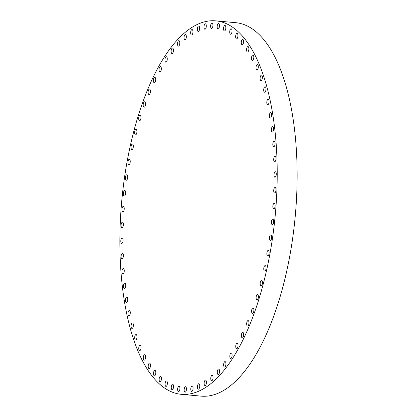 <?xml version="1.0" encoding="UTF-8"?>
<svg xmlns="http://www.w3.org/2000/svg" width="417" height="417" viewBox="0 0 417 417"><rect width="100%" height="100%" fill="white"/><g stroke="black" fill="none" stroke-linecap="round" stroke-linejoin="round"><path stroke-width="0.63" d="M265.003 270.993A2.742 1.126 -84.7 0 0 266.051 268.037A2.742 1.126 -84.7 0 0 265.155 265.624A2.742 1.126 -84.7 0 0 264.8 265.723A2.742 1.126 -84.7 0 0 263.752 268.673A2.742 1.126 -84.7 0 0 264.654 271.086A2.742 1.126 -84.7 0 0 265.003 270.993M261.417 285.702A2.742 1.126 -84.7 0 0 262.465 282.752A2.742 1.126 -84.7 0 0 261.568 280.339A2.742 1.126 -84.7 0 0 261.214 280.433A2.742 1.126 -84.7 0 0 260.172 283.383A2.742 1.126 -84.7 0 0 261.068 285.801A2.742 1.126 -84.7 0 0 261.417 285.702M257.357 299.839A2.742 1.126 -84.7 0 0 258.404 296.888A2.742 1.126 -84.7 0 0 257.503 294.475A2.742 1.126 -84.7 0 0 257.153 294.569A2.742 1.126 -84.7 0 0 256.106 297.519A2.742 1.126 -84.7 0 0 257.002 299.938A2.742 1.126 -84.7 0 0 257.357 299.839M252.843 313.292A2.742 1.126 -84.7 0 0 253.89 310.342A2.742 1.126 -84.7 0 0 252.994 307.928A2.742 1.126 -84.7 0 0 252.645 308.027A2.742 1.126 -84.7 0 0 251.597 310.978A2.742 1.126 -84.7 0 0 252.493 313.391A2.742 1.126 -84.7 0 0 252.843 313.292M247.922 325.964A2.742 1.126 -84.7 0 0 248.97 323.013A2.742 1.126 -84.7 0 0 248.073 320.6A2.742 1.126 -84.7 0 0 247.719 320.694A2.742 1.126 -84.7 0 0 246.671 323.644A2.742 1.126 -84.7 0 0 247.568 326.063A2.742 1.126 -84.7 0 0 247.922 325.964M242.621 337.754A2.742 1.126 -84.7 0 0 243.669 334.804A2.742 1.126 -84.7 0 0 242.772 332.385A2.742 1.126 -84.7 0 0 242.423 332.485A2.742 1.126 -84.7 0 0 241.375 335.435A2.742 1.126 -84.7 0 0 242.272 337.848A2.742 1.126 -84.7 0 0 242.621 337.754M236.992 348.57A2.742 1.126 -84.7 0 0 238.039 345.62A2.742 1.126 -84.7 0 0 237.143 343.207A2.742 1.126 -84.7 0 0 236.788 343.306A2.742 1.126 -84.7 0 0 235.741 346.256A2.742 1.126 -84.7 0 0 236.637 348.669A2.742 1.126 -84.7 0 0 236.992 348.57M231.065 358.339A2.742 1.126 -84.7 0 0 232.113 355.388A2.742 1.126 -84.7 0 0 231.216 352.97A2.742 1.126 -84.7 0 0 230.862 353.069A2.742 1.126 -84.7 0 0 229.814 356.019A2.742 1.126 -84.7 0 0 230.716 358.432A2.742 1.126 -84.7 0 0 231.065 358.339M224.893 366.976A2.742 1.126 -84.7 0 0 225.941 364.025A2.742 1.126 -84.7 0 0 225.044 361.612A2.742 1.126 -84.7 0 0 224.69 361.706A2.742 1.126 -84.7 0 0 223.642 364.656A2.742 1.126 -84.7 0 0 224.544 367.075A2.742 1.126 -84.7 0 0 224.893 366.976M218.524 374.419A2.742 1.126 -84.7 0 0 219.571 371.469A2.742 1.126 -84.7 0 0 218.675 369.055A2.742 1.126 -84.7 0 0 218.32 369.154A2.742 1.126 -84.7 0 0 217.273 372.105A2.742 1.126 -84.7 0 0 218.169 374.518A2.742 1.126 -84.7 0 0 218.524 374.419M212.003 380.617A2.742 1.126 -84.7 0 0 213.045 377.666A2.742 1.126 -84.7 0 0 212.149 375.253A2.742 1.126 -84.7 0 0 211.8 375.347A2.742 1.126 -84.7 0 0 210.752 378.297A2.742 1.126 -84.7 0 0 211.648 380.716A2.742 1.126 -84.7 0 0 212.003 380.617M205.378 385.517A2.742 1.126 -84.7 0 0 206.425 382.566A2.742 1.126 -84.7 0 0 205.524 380.153A2.742 1.126 -84.7 0 0 205.174 380.247A2.742 1.126 -84.7 0 0 204.127 383.197A2.742 1.126 -84.7 0 0 205.023 385.616A2.742 1.126 -84.7 0 0 205.378 385.517M197.455 387.174A2.742 1.126 -84.7 0 0 198.346 389.176A2.742 1.126 -84.7 0 0 199.748 385.715A2.742 1.126 -84.7 0 0 198.852 383.713A2.742 1.126 -84.7 0 0 197.455 387.174M190.778 389.379A2.742 1.126 -84.7 0 0 191.674 391.381A2.742 1.126 -84.7 0 0 193.071 387.919A2.742 1.126 -84.7 0 0 192.174 385.918A2.742 1.126 -84.7 0 0 190.778 389.379M184.152 390.208A2.742 1.126 -84.7 0 0 185.049 392.209A2.742 1.126 -84.7 0 0 186.446 388.748A2.742 1.126 -84.7 0 0 185.549 386.747A2.742 1.126 -84.7 0 0 184.152 390.208M177.626 389.645A2.742 1.126 -84.7 0 0 178.523 391.646A2.742 1.126 -84.7 0 0 179.92 388.185A2.742 1.126 -84.7 0 0 179.023 386.184A2.742 1.126 -84.7 0 0 177.626 389.645M171.251 387.706A2.742 1.126 -84.7 0 0 172.148 389.707A2.742 1.126 -84.7 0 0 173.545 386.246A2.742 1.126 -84.7 0 0 172.648 384.245A2.742 1.126 -84.7 0 0 171.251 387.706M165.075 384.401A2.742 1.126 -84.7 0 0 165.971 386.408A2.742 1.126 -84.7 0 0 167.368 382.947A2.742 1.126 -84.7 0 0 166.477 380.94A2.742 1.126 -84.7 0 0 165.075 384.401M159.148 379.762A2.742 1.126 -84.7 0 0 160.045 381.763A2.742 1.126 -84.7 0 0 161.442 378.302A2.742 1.126 -84.7 0 0 160.545 376.296A2.742 1.126 -84.7 0 0 159.148 379.762M153.508 373.809A2.742 1.126 -84.7 0 0 154.405 375.811A2.742 1.126 -84.7 0 0 155.802 372.35A2.742 1.126 -84.7 0 0 154.905 370.348A2.742 1.126 -84.7 0 0 153.508 373.809M148.207 366.6A2.742 1.126 -84.7 0 0 149.098 368.602A2.742 1.126 -84.7 0 0 150.495 365.141A2.742 1.126 -84.7 0 0 149.604 363.139A2.742 1.126 -84.7 0 0 148.207 366.6M143.276 358.187A2.742 1.126 -84.7 0 0 144.173 360.189A2.742 1.126 -84.7 0 0 145.569 356.728A2.742 1.126 -84.7 0 0 144.673 354.726A2.742 1.126 -84.7 0 0 143.276 358.187M138.757 348.633A2.742 1.126 -84.7 0 0 139.653 350.634A2.742 1.126 -84.7 0 0 141.05 347.173A2.742 1.126 -84.7 0 0 140.154 345.172A2.742 1.126 -84.7 0 0 138.757 348.633M134.686 338.015A2.742 1.126 -84.7 0 0 135.582 340.017A2.742 1.126 -84.7 0 0 136.979 336.555A2.742 1.126 -84.7 0 0 136.083 334.554A2.742 1.126 -84.7 0 0 134.686 338.015M131.089 326.402A2.742 1.126 -84.7 0 0 131.986 328.403A2.742 1.126 -84.7 0 0 133.383 324.942A2.742 1.126 -84.7 0 0 132.486 322.94A2.742 1.126 -84.7 0 0 131.089 326.402M127.998 313.897A2.742 1.126 -84.7 0 0 128.895 315.898A2.742 1.126 -84.7 0 0 130.292 312.437A2.742 1.126 -84.7 0 0 129.4 310.436A2.742 1.126 -84.7 0 0 127.998 313.897M125.439 300.584A2.742 1.126 -84.7 0 0 126.335 302.586A2.742 1.126 -84.7 0 0 127.732 299.125A2.742 1.126 -84.7 0 0 126.836 297.123A2.742 1.126 -84.7 0 0 125.439 300.584M123.422 286.573A2.742 1.126 -84.7 0 0 124.318 288.574A2.742 1.126 -84.7 0 0 125.715 285.113A2.742 1.126 -84.7 0 0 124.824 283.112A2.742 1.126 -84.7 0 0 123.422 286.573M121.972 271.962A2.742 1.126 -84.7 0 0 122.869 273.964A2.742 1.126 -84.7 0 0 124.266 270.503A2.742 1.126 -84.7 0 0 123.369 268.501A2.742 1.126 -84.7 0 0 121.972 271.962M121.097 256.867A2.742 1.126 -84.7 0 0 121.993 258.868A2.742 1.126 -84.7 0 0 123.39 255.407A2.742 1.126 -84.7 0 0 122.494 253.406A2.742 1.126 -84.7 0 0 121.097 256.867M120.8 241.407A2.742 1.126 -84.7 0 0 121.696 243.408A2.742 1.126 -84.7 0 0 123.093 239.947A2.742 1.126 -84.7 0 0 122.197 237.945A2.742 1.126 -84.7 0 0 120.8 241.407M121.086 225.691A2.742 1.126 -84.7 0 0 121.983 227.692A2.742 1.126 -84.7 0 0 123.38 224.231A2.742 1.126 -84.7 0 0 122.483 222.23A2.742 1.126 -84.7 0 0 121.086 225.691M121.952 209.845A2.742 1.126 -84.7 0 0 122.848 211.846A2.742 1.126 -84.7 0 0 124.245 208.385A2.742 1.126 -84.7 0 0 123.349 206.384A2.742 1.126 -84.7 0 0 121.952 209.845M123.396 193.983A2.742 1.126 -84.7 0 0 124.287 195.985A2.742 1.126 -84.7 0 0 125.689 192.524A2.742 1.126 -84.7 0 0 124.792 190.522A2.742 1.126 -84.7 0 0 123.396 193.983M125.397 178.236A2.742 1.126 -84.7 0 0 126.294 180.238A2.742 1.126 -84.7 0 0 127.691 176.777A2.742 1.126 -84.7 0 0 126.794 174.775A2.742 1.126 -84.7 0 0 125.397 178.236M127.951 162.713A2.742 1.126 -84.7 0 0 128.848 164.715A2.742 1.126 -84.7 0 0 130.245 161.254A2.742 1.126 -84.7 0 0 129.348 159.252A2.742 1.126 -84.7 0 0 127.951 162.713M131.032 147.54A2.742 1.126 -84.7 0 0 131.928 149.541A2.742 1.126 -84.7 0 0 133.325 146.08A2.742 1.126 -84.7 0 0 132.429 144.079A2.742 1.126 -84.7 0 0 131.032 147.54M134.618 132.83A2.742 1.126 -84.7 0 0 135.515 134.832A2.742 1.126 -84.7 0 0 136.912 131.371A2.742 1.126 -84.7 0 0 136.015 129.369A2.742 1.126 -84.7 0 0 134.618 132.83M138.679 118.694A2.742 1.126 -84.7 0 0 139.575 120.695A2.742 1.126 -84.7 0 0 140.972 117.234A2.742 1.126 -84.7 0 0 140.081 115.233A2.742 1.126 -84.7 0 0 138.679 118.694M143.193 105.24A2.742 1.126 -84.7 0 0 144.089 107.242A2.742 1.126 -84.7 0 0 145.486 103.781A2.742 1.126 -84.7 0 0 144.59 101.779A2.742 1.126 -84.7 0 0 143.193 105.24M148.113 92.569A2.742 1.126 -84.7 0 0 149.01 94.57A2.742 1.126 -84.7 0 0 150.407 91.109A2.742 1.126 -84.7 0 0 149.51 89.108A2.742 1.126 -84.7 0 0 148.113 92.569M153.414 80.778A2.742 1.126 -84.7 0 0 154.306 82.78A2.742 1.126 -84.7 0 0 155.708 79.319A2.742 1.126 -84.7 0 0 154.811 77.317A2.742 1.126 -84.7 0 0 153.414 80.778M159.044 69.962A2.742 1.126 -84.7 0 0 159.94 71.964A2.742 1.126 -84.7 0 0 161.337 68.503A2.742 1.126 -84.7 0 0 160.441 66.501A2.742 1.126 -84.7 0 0 159.044 69.962M164.97 60.194A2.742 1.126 -84.7 0 0 165.867 62.196A2.742 1.126 -84.7 0 0 167.264 58.734A2.742 1.126 -84.7 0 0 166.367 56.733A2.742 1.126 -84.7 0 0 164.97 60.194M171.142 51.557A2.742 1.126 -84.7 0 0 172.039 53.558A2.742 1.126 -84.7 0 0 173.436 50.097A2.742 1.126 -84.7 0 0 172.539 48.096A2.742 1.126 -84.7 0 0 171.142 51.557M177.512 44.113A2.742 1.126 -84.7 0 0 178.408 46.115A2.742 1.126 -84.7 0 0 179.805 42.654A2.742 1.126 -84.7 0 0 178.909 40.652A2.742 1.126 -84.7 0 0 177.512 44.113M184.038 37.916A2.742 1.126 -84.7 0 0 184.929 39.917A2.742 1.126 -84.7 0 0 186.331 36.456A2.742 1.126 -84.7 0 0 185.435 34.455A2.742 1.126 -84.7 0 0 184.038 37.916M190.658 33.016A2.742 1.126 -84.7 0 0 191.554 35.018A2.742 1.126 -84.7 0 0 192.951 31.556A2.742 1.126 -84.7 0 0 192.06 29.555A2.742 1.126 -84.7 0 0 190.658 33.016M198.581 31.358A2.742 1.126 -84.7 0 0 199.628 28.403A2.742 1.126 -84.7 0 0 198.732 25.99A2.742 1.126 -84.7 0 0 198.383 26.089A2.742 1.126 -84.7 0 0 197.335 29.039A2.742 1.126 -84.7 0 0 198.231 31.452A2.742 1.126 -84.7 0 0 198.581 31.358M205.258 29.154A2.742 1.126 -84.7 0 0 206.306 26.203A2.742 1.126 -84.7 0 0 205.409 23.785A2.742 1.126 -84.7 0 0 205.055 23.884A2.742 1.126 -84.7 0 0 204.007 26.834A2.742 1.126 -84.7 0 0 204.909 29.247A2.742 1.126 -84.7 0 0 205.258 29.154M211.883 28.325A2.742 1.126 -84.7 0 0 212.931 25.374A2.742 1.126 -84.7 0 0 212.034 22.961A2.742 1.126 -84.7 0 0 211.685 23.06A2.742 1.126 -84.7 0 0 210.637 26.01A2.742 1.126 -84.7 0 0 211.534 28.424A2.742 1.126 -84.7 0 0 211.883 28.325M218.409 28.888A2.742 1.126 -84.7 0 0 219.457 25.932A2.742 1.126 -84.7 0 0 218.56 23.519A2.742 1.126 -84.7 0 0 218.206 23.618A2.742 1.126 -84.7 0 0 217.158 26.568A2.742 1.126 -84.7 0 0 218.06 28.982A2.742 1.126 -84.7 0 0 218.409 28.888M224.784 30.827A2.742 1.126 -84.7 0 0 225.832 27.871A2.742 1.126 -84.7 0 0 224.935 25.458A2.742 1.126 -84.7 0 0 224.581 25.557A2.742 1.126 -84.7 0 0 223.533 28.507A2.742 1.126 -84.7 0 0 224.429 30.921A2.742 1.126 -84.7 0 0 224.784 30.827M230.961 34.126A2.742 1.126 -84.7 0 0 232.008 31.176A2.742 1.126 -84.7 0 0 231.107 28.763A2.742 1.126 -84.7 0 0 230.757 28.862A2.742 1.126 -84.7 0 0 229.71 31.812A2.742 1.126 -84.7 0 0 230.606 34.225A2.742 1.126 -84.7 0 0 230.961 34.126M236.887 38.771A2.742 1.126 -84.7 0 0 237.935 35.82A2.742 1.126 -84.7 0 0 237.038 33.407A2.742 1.126 -84.7 0 0 236.684 33.506A2.742 1.126 -84.7 0 0 235.641 36.456A2.742 1.126 -84.7 0 0 236.538 38.87A2.742 1.126 -84.7 0 0 236.887 38.771M242.527 44.723A2.742 1.126 -84.7 0 0 243.575 41.773A2.742 1.126 -84.7 0 0 242.678 39.354A2.742 1.126 -84.7 0 0 242.324 39.453A2.742 1.126 -84.7 0 0 241.276 42.404A2.742 1.126 -84.7 0 0 242.173 44.817A2.742 1.126 -84.7 0 0 242.527 44.723M247.834 51.932A2.742 1.126 -84.7 0 0 248.881 48.982A2.742 1.126 -84.7 0 0 247.979 46.563A2.742 1.126 -84.7 0 0 247.63 46.662A2.742 1.126 -84.7 0 0 246.583 49.613A2.742 1.126 -84.7 0 0 247.479 52.026A2.742 1.126 -84.7 0 0 247.834 51.932M252.759 60.345A2.742 1.126 -84.7 0 0 253.807 57.395A2.742 1.126 -84.7 0 0 252.91 54.976A2.742 1.126 -84.7 0 0 252.561 55.075A2.742 1.126 -84.7 0 0 251.514 58.026A2.742 1.126 -84.7 0 0 252.41 60.439A2.742 1.126 -84.7 0 0 252.759 60.345M257.279 69.9A2.742 1.126 -84.7 0 0 258.326 66.944A2.742 1.126 -84.7 0 0 257.43 64.531A2.742 1.126 -84.7 0 0 257.075 64.63A2.742 1.126 -84.7 0 0 256.028 67.58A2.742 1.126 -84.7 0 0 256.929 69.993A2.742 1.126 -84.7 0 0 257.279 69.9M261.35 80.517A2.742 1.126 -84.7 0 0 262.397 77.567A2.742 1.126 -84.7 0 0 261.501 75.154A2.742 1.126 -84.7 0 0 261.151 75.253A2.742 1.126 -84.7 0 0 260.104 78.203A2.742 1.126 -84.7 0 0 261 80.617A2.742 1.126 -84.7 0 0 261.35 80.517M264.946 92.131A2.742 1.126 -84.7 0 0 265.994 89.175A2.742 1.126 -84.7 0 0 265.097 86.762A2.742 1.126 -84.7 0 0 264.743 86.861A2.742 1.126 -84.7 0 0 263.695 89.811A2.742 1.126 -84.7 0 0 264.592 92.225A2.742 1.126 -84.7 0 0 264.946 92.131M268.037 104.636A2.742 1.126 -84.7 0 0 269.085 101.685A2.742 1.126 -84.7 0 0 268.188 99.272A2.742 1.126 -84.7 0 0 267.834 99.366A2.742 1.126 -84.7 0 0 266.786 102.321A2.742 1.126 -84.7 0 0 267.683 104.735A2.742 1.126 -84.7 0 0 268.037 104.636M270.597 117.948A2.742 1.126 -84.7 0 0 271.644 114.998A2.742 1.126 -84.7 0 0 270.748 112.58A2.742 1.126 -84.7 0 0 270.393 112.679A2.742 1.126 -84.7 0 0 269.351 115.629A2.742 1.126 -84.7 0 0 270.247 118.042A2.742 1.126 -84.7 0 0 270.597 117.948M272.614 131.96A2.742 1.126 -84.7 0 0 273.661 129.009A2.742 1.126 -84.7 0 0 272.76 126.596A2.742 1.126 -84.7 0 0 272.41 126.69A2.742 1.126 -84.7 0 0 271.363 129.645A2.742 1.126 -84.7 0 0 272.259 132.059A2.742 1.126 -84.7 0 0 272.614 131.96M268.084 255.819A2.742 1.126 -84.7 0 0 269.132 252.864A2.742 1.126 -84.7 0 0 268.235 250.45A2.742 1.126 -84.7 0 0 267.881 250.549A2.742 1.126 -84.7 0 0 266.838 253.5A2.742 1.126 -84.7 0 0 267.735 255.913A2.742 1.126 -84.7 0 0 268.084 255.819M270.638 240.296A2.742 1.126 -84.7 0 0 271.686 237.346A2.742 1.126 -84.7 0 0 270.789 234.933A2.742 1.126 -84.7 0 0 270.435 235.026A2.742 1.126 -84.7 0 0 269.387 237.977A2.742 1.126 -84.7 0 0 270.284 240.395A2.742 1.126 -84.7 0 0 270.638 240.296M272.645 224.549A2.742 1.126 -84.7 0 0 273.688 221.594A2.742 1.126 -84.7 0 0 272.791 219.18A2.742 1.126 -84.7 0 0 272.442 219.279A2.742 1.126 -84.7 0 0 271.394 222.23A2.742 1.126 -84.7 0 0 272.291 224.643A2.742 1.126 -84.7 0 0 272.645 224.549M274.084 208.688A2.742 1.126 -84.7 0 0 275.131 205.737A2.742 1.126 -84.7 0 0 274.235 203.324A2.742 1.126 -84.7 0 0 273.88 203.418A2.742 1.126 -84.7 0 0 272.833 206.373A2.742 1.126 -84.7 0 0 273.729 208.787A2.742 1.126 -84.7 0 0 274.084 208.688M274.949 192.842A2.742 1.126 -84.7 0 0 275.997 189.891A2.742 1.126 -84.7 0 0 275.1 187.473A2.742 1.126 -84.7 0 0 274.751 187.572A2.742 1.126 -84.7 0 0 273.703 190.522A2.742 1.126 -84.7 0 0 274.6 192.941A2.742 1.126 -84.7 0 0 274.949 192.842M275.236 177.126A2.742 1.126 -84.7 0 0 276.283 174.176A2.742 1.126 -84.7 0 0 275.387 171.762A2.742 1.126 -84.7 0 0 275.032 171.856A2.742 1.126 -84.7 0 0 273.99 174.806A2.742 1.126 -84.7 0 0 274.886 177.225A2.742 1.126 -84.7 0 0 275.236 177.126M274.063 146.57A2.742 1.126 -84.7 0 0 275.111 143.62A2.742 1.126 -84.7 0 0 274.214 141.207A2.742 1.126 -84.7 0 0 273.86 141.3A2.742 1.126 -84.7 0 0 272.812 144.251A2.742 1.126 -84.7 0 0 273.714 146.669A2.742 1.126 -84.7 0 0 274.063 146.57M273.693 159.758A2.742 1.126 -84.7 0 0 274.589 161.76A2.742 1.126 -84.7 0 0 275.986 158.298A2.742 1.126 -84.7 0 0 275.09 156.297A2.742 1.126 -84.7 0 0 273.693 159.758M120.159 257.466A187.52 77.114 95.3 0 1 215.709 20.85A187.52 77.114 95.3 0 1 276.924 157.704A187.52 77.114 95.3 0 1 181.369 394.32A187.52 77.114 95.3 0 1 120.159 257.466M215.709 20.85L235.631 22.68A187.52 77.114 95.3 0 1 296.841 159.534A187.52 77.114 95.3 0 1 201.291 396.15L181.369 394.32"/></g></svg>
